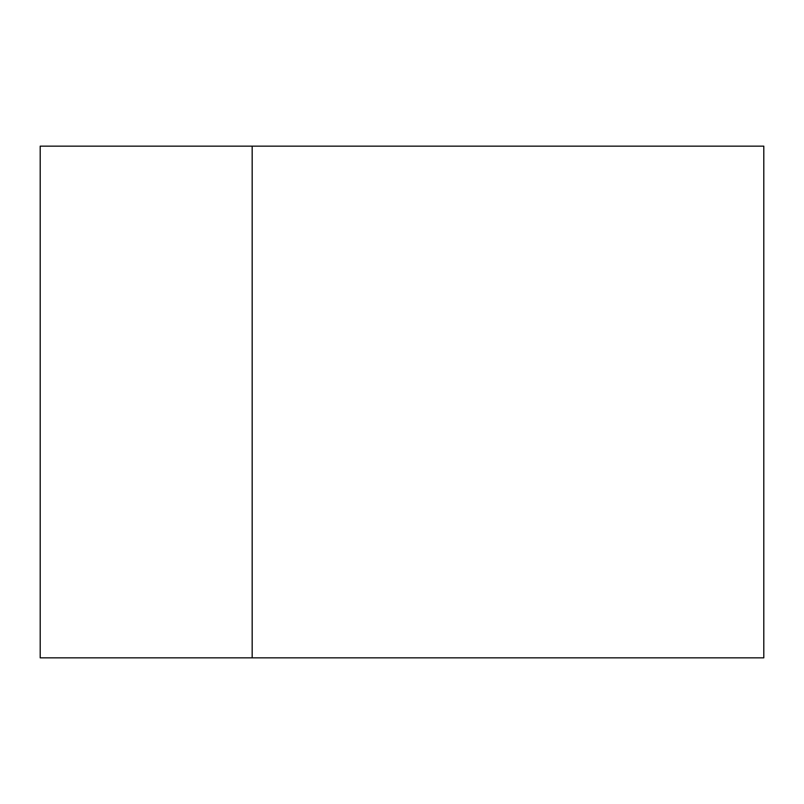 <?xml version="1.0" encoding="UTF-8"?>
<svg xmlns="http://www.w3.org/2000/svg" width="804" height="804" viewBox="0 0 804 804"><rect width="100%" height="100%" fill="white"/><g stroke="black" fill="none" stroke-linecap="round" stroke-linejoin="round"><path stroke-width="1.21" d="M252.175 657.843L252.175 146.157L252.175 657.843L40.2 657.843L40.2 146.157L252.175 146.157L252.175 657.843L763.8 657.843L763.8 146.157L252.175 146.157L763.8 146.157L763.8 657.843L252.175 657.843L252.175 146.157L40.2 146.157L40.2 657.843L252.175 657.843"/></g></svg>
